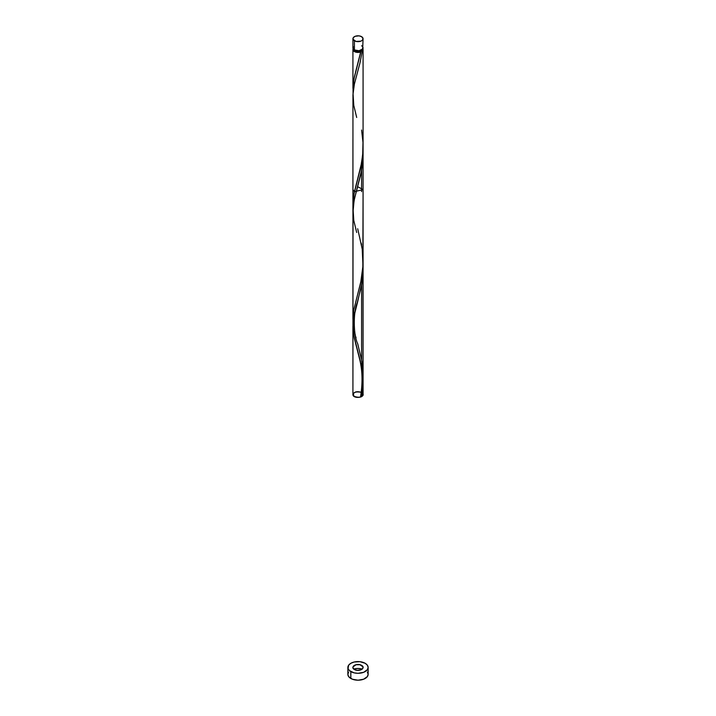 <?xml version="1.0" encoding="UTF-8"?>
<svg xmlns="http://www.w3.org/2000/svg" width="716" height="716" viewBox="0 0 716 716"><rect width="100%" height="100%" fill="white"/><g stroke="black" fill="none" stroke-linecap="round" stroke-linejoin="round"><path stroke-width="1.07" d="M353.319 46.737L353.024 48.428L354.411 49.923L354.411 40.794A5.075 2.927 180 0 1 352.925 38.727A5.075 2.927 180 0 1 356.058 36.024A5.075 2.927 180 0 1 361.589 36.659L358.993 35.854L355.181 36.292L353.319 37.608L353.024 39.299L356.058 41.43L360.819 41.161L362.215 40.356L363.075 38.727L361.589 36.659A5.075 2.927 180 0 1 363.075 38.727A5.075 2.927 180 0 1 359.942 41.43A5.075 2.927 180 0 1 354.411 40.794L354.411 49.923A5.075 2.927 0 0 0 359.942 50.559A5.075 2.927 0 0 0 363.075 47.856L362.681 46.737M353.946 49.511L355.127 51.167L355.127 50.272L355.127 51.167A4.054 2.345 0 0 0 360.873 51.167A4.054 2.345 0 0 0 362.054 49.619M348.629 672.1L347.86 674.347A10.14 5.853 0 0 0 350.831 678.482L350.831 671.581A10.14 5.853 180 0 1 347.86 667.446A10.14 5.853 180 0 1 354.116 662.032A10.14 5.853 180 0 1 365.169 663.302A10.14 5.853 180 0 1 368.14 667.446A10.14 5.853 180 0 1 361.884 672.852A10.14 5.853 180 0 1 350.831 671.581L350.831 678.482A10.14 5.853 0 0 0 361.884 679.753A10.14 5.853 0 0 0 368.14 674.347L367.371 672.1M353.077 92.686L353.829 79.566L360.801 51.955A5.075 2.927 180 0 1 354.411 51.579A5.075 2.927 180 0 1 352.925 49.511A5.075 2.927 180 0 1 353.14 48.688M353.946 49.619A4.054 2.345 0 0 0 355.127 51.167L358 51.856L360.873 51.167L360.041 52.196L356.64 52.331L353.785 51.14L352.925 49.511L352.934 88.345M352.952 205.501L354.16 192.873L361.589 162.935L362.851 152.723L363.048 144.399M357.669 186.697L363.075 189.615L354.411 191.682L352.925 189.615L352.934 203.237M361.589 245.051L361.213 243.064M353.149 323.551L352.988 316.74L353.785 309.849L361.025 280.923L362.833 267.999L363.075 189.615M353.785 328.161L353.265 324.697M354.787 332.913L354.518 331.776M355.396 335.365L355.082 334.139M356.058 337.871L355.718 336.61M362.985 379.901L362.224 396.172L363.075 383.767L362.207 371.353L359.924 359.504L353.776 335.437L353.033 323.256L354.429 313.966L361.598 285.201L362.976 272.912L362.967 264.58L362.976 272.912L361.598 285.201L354.429 313.966L352.925 326.281L354.402 338.579L359.924 359.504L362.207 371.353L363.075 383.767L362.224 396.172A5.075 2.927 180 0 1 360.801 396.995L362.681 384.904L363.075 376.598L361.589 360.067L361.589 285.281L361.589 360.067L357.875 344.387M362.976 149.653L362.851 160.062L361.589 170.265L361.589 191.682L361.589 170.265L361.589 191.682L361.589 170.265L354.08 200.605L352.952 212.84M362.86 48.688A5.075 2.927 180 0 1 363.075 49.511A5.075 2.927 180 0 1 362.224 51.131L360.202 61.988L354.393 84.085L352.952 94.772L352.925 319.005M360.873 396.216L362.224 396.172L360.801 396.995L363.075 394.561C360.954 397.836 357.74 398.248 353.409 395.805C352.907 392.314 355.521 391.151 361.24 392.305C356.845 391.07 354.08 391.813 352.925 394.561L353.033 208.24L354.429 198.95L360.837 174.14L362.976 157.896L360.837 174.14L354.429 198.95L353.033 208.24L352.925 394.561C352.881 399.224 366.1 397.487 362.573 393.29L363.075 394.561L362.573 393.29C362.752 397.147 359.897 398.168 353.999 396.36C352.397 392.619 354.805 391.267 361.24 392.305C356.845 391.07 354.08 391.813 352.925 394.561C353.901 397.147 356.523 397.962 360.801 396.995L363.075 376.518L361.589 360.067L361.589 285.281L354.411 314.038L353.024 323.319L353.525 333.942L356.532 346.902M363.075 376.598L361.589 360.067C363.773 372.517 363.504 384.832 360.801 396.995L362.681 384.904L363.075 376.598L363.075 153.815L363.075 376.518M360.578 396.566C362.69 383.284 362.475 371.228 359.933 360.408L354.402 338.579L353.024 329.306L353.793 317.125L357.696 301.597C353.149 310.842 353.158 334.64 357.696 343.752L361.589 360.067L361.589 285.281L363.075 268.831L363.075 394.561L363.075 270.12M362.976 264.669L363.075 394.561M357.007 348.629L357.499 350.384M358 352.165L358.501 353.981M358.993 355.816L359.468 357.687M359.942 359.575L360.39 361.499M360.819 363.442L361.213 365.411M361.589 367.397L362.045 370.217M362.752 376.285L362.887 378.093M354.411 669.514A5.075 2.927 0 0 0 361.589 669.514A5.075 2.927 0 0 0 361.589 665.37A5.075 2.927 0 0 0 354.411 665.37A5.075 2.927 0 0 0 354.411 669.514C349.569 666.972 357.186 662.577 361.589 665.37C366.431 667.912 358.814 672.315 354.411 669.514A5.075 2.927 0 0 0 361.589 669.514A5.075 2.927 0 0 0 361.589 665.37C366.431 667.912 358.814 672.315 354.411 669.514C349.569 666.972 357.186 662.577 361.589 665.37A5.075 2.927 0 0 0 354.411 665.37A5.075 2.927 0 0 0 354.411 669.514C358.814 672.315 366.431 667.912 361.589 665.37C357.186 662.577 349.569 666.972 354.411 669.514L353.024 668.019L353.024 666.873L356.058 664.734L359.942 664.734L362.976 666.873L362.681 668.565L360.819 669.881L357.007 670.319L354.411 669.514M362.582 48.258L362.923 50.218L362.224 51.131L360.873 51.167L362.054 49.511M352.925 49.511L353.319 48.393M362.26 669.03A10.14 5.853 0 0 0 353.74 669.03L358 668.484L362.26 669.03M365.169 663.302L359.978 661.7L354.116 662.032L350.831 663.302L348.629 665.2L348.057 668.583L349.569 670.695L354.116 672.852L358 673.3L363.639 672.315L367.371 669.684L368.14 667.446L367.371 665.2L365.169 663.302M347.86 667.446L347.86 674.347L348.629 676.584L352.361 679.216L358 680.2L363.639 679.216L367.371 676.584L368.14 674.347L368.14 667.446M352.925 38.727L352.925 47.856A5.075 2.927 0 0 0 354.411 49.923L358.993 50.729L362.681 48.974L363.075 38.727M362.215 46.227L361.589 45.788M360.595 396.512A1.011 0.582 180 0 0 360.801 396.995L360.658 396.387M360.971 396.163A1.011 0.582 180 0 1 362.224 396.172L362.994 380.178M357.696 301.597L362.224 281.155L362.994 265.162M356.693 232.494L353.776 220.421L353.033 208.24L354.429 198.95L361.598 170.184L362.69 162.04L362.994 150.154M356.693 117.478L353.776 105.404L353.033 93.223L354.429 83.942L359.96 62.999L362.224 51.131L360.873 51.167L354.402 76.737L353.024 86.01L353.069 92.641M360.873 51.167L360.801 51.955M361.589 130.035L362.976 142.403L362.681 154.88L360.801 166.971L353.776 194.895L353.069 207.658M357.696 228.735L362.224 249.168L362.967 265.752L360.801 281.988L353.776 309.912L353.069 322.674M363.075 49.511L363.075 146.485M352.925 326.344L352.925 394.561M363.075 153.815L363.075 268.831M352.925 211.327L352.925 139.441M363.075 382.326L363.075 139.441M357.696 186.581L356.156 192.344"/></g></svg>
